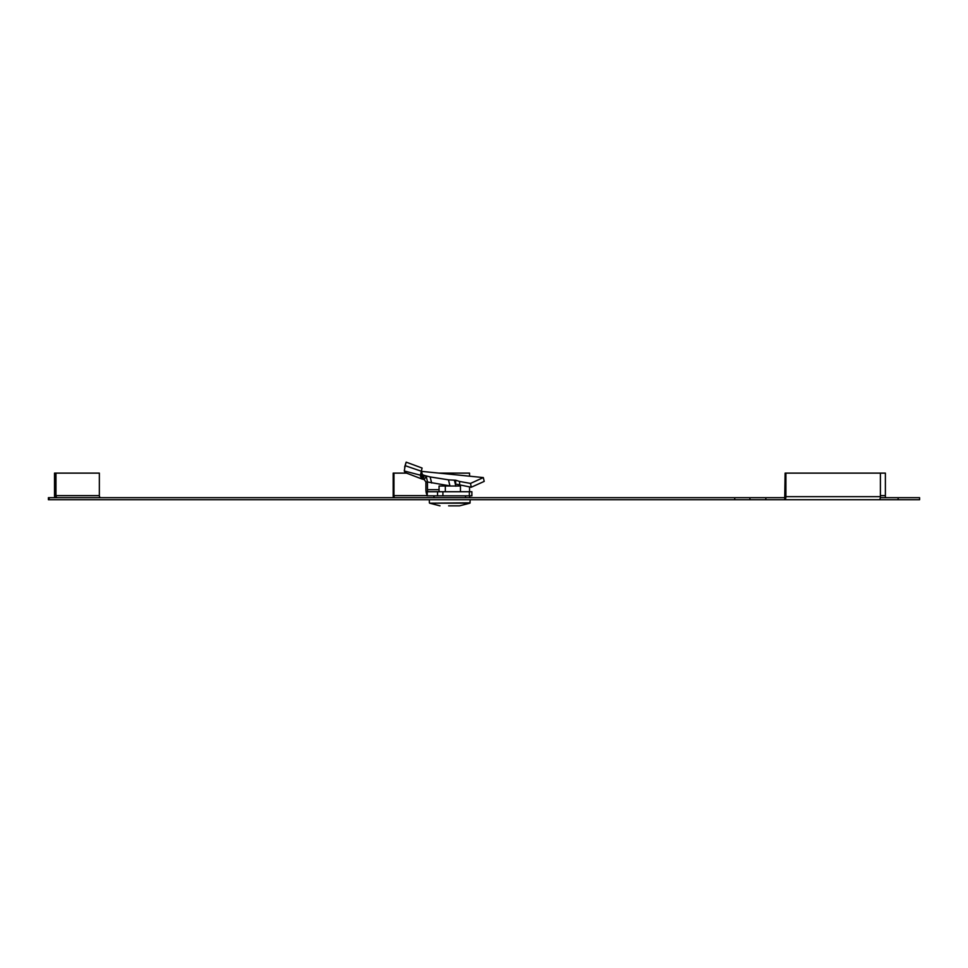 <?xml version="1.0" encoding="UTF-8"?>
<svg xmlns="http://www.w3.org/2000/svg" width="968" height="968" viewBox="0 0 968 968"><rect width="100%" height="100%" fill="white"/><g stroke="black" fill="none" stroke-linecap="round" stroke-linejoin="round"><path stroke-width="1.45" d="M885.381 497.673L885.381 473.122L880.396 473.122L880.396 496.644A3.073 1.174 90 0 1 879.222 499.718L898.122 499.718L898.122 497.673L880.335 497.673M898.122 497.673L919.6 497.673L919.6 499.718L898.122 499.718M880.396 473.122L785.121 473.122L784.733 497.673L48.4 497.673L48.4 499.718L879.222 499.718M880.396 496.644L785.907 496.644A3.073 1.174 90 0 1 784.733 499.718L784.733 497.673M785.907 496.644L785.907 473.122M470.339 497.673A2.045 0.786 90 0 1 469.553 495.822M394.738 497.673A2.045 0.786 90 0 1 393.952 495.628L393.952 473.122L406.524 473.122M393.383 497.673A4.09 1.561 90 0 1 393.177 495.628L393.177 473.122L393.952 473.122M438.928 473.122L469.553 473.122L469.553 475.954M469.553 486.892L469.553 491.732M765.833 497.673L765.833 499.718M734.736 497.673L734.736 499.718M49.126 497.673L49.126 499.718M749.922 497.673L749.922 499.718M57.402 497.673A2.045 1.452 90 0 1 55.962 495.628L99.353 495.628A2.045 1.452 -90 0 0 100.805 497.673M54.898 497.673A4.09 2.892 90 0 1 54.51 495.628L54.51 473.122L55.962 473.122L55.962 495.628M99.353 495.628L99.353 473.122L55.962 473.122M439.073 491.732L439.073 486.009L460.453 486.009L460.453 491.732M445.328 486.009L445.328 491.732M448.62 505.853L459.51 505.853L448.62 505.853M422.072 468.028L420.451 475.191L421.479 478.797L405.048 472.565L404.285 470.993L420.451 475.191L422.072 468.028L406.173 462.147L405.894 462.946M426.936 494.829L426.319 493.123A6.135 2.347 -90 0 1 425.908 489.687L425.908 481.979L424.262 479.632L426.222 476.062L427.481 481.979L450.677 486.009M484.206 481.399L483.322 477.575L470.509 483.419L471.247 487.231L484.206 481.399M448.704 479.862L455.746 480.237L455.565 484.048L471.247 487.231M459.631 485.271L459.594 481.459L470.509 483.419M455.746 480.237L459.594 481.459M455.831 486.202L454.488 480.564M437.56 495.822L471.888 495.822L471.888 491.732L426.936 491.732L426.936 495.822L437.56 495.822L437.56 491.732M427.929 491.732L427.614 490.836L427.929 491.732M439.073 489.687L427.481 489.687A2.045 0.786 -90 0 0 427.614 490.836L427.106 491.732M427.481 489.687L427.481 481.979L425.908 481.979M424.25 479.632L421.479 478.797L422.266 479.124L423.754 475.312L430.288 476.946L429.272 476.764L430.143 476.934L431.643 483.008M421.479 478.797L422.968 474.998L424.407 475.361L422.956 479.172M421.673 471.997L422.387 474.501L423.754 475.312M421.322 471.222L405.168 465.693L406.173 462.147M404.285 470.993L405.168 465.693M421.661 471.38L483.322 477.575M405.048 472.565L422.036 479.039M430.143 476.934L448.462 479.825L449.963 485.9M885.381 495.628L880.396 495.628M426.936 495.628L393.952 495.628M440.004 505.853L429.586 503.166L469.94 503.166L470.218 499.718M429.586 503.166L470.158 502.815M469.359 495.822L469.359 491.732M442.908 495.822L442.908 491.732M427.251 495.822L427.251 491.732M426.319 493.123L426.936 492.034M420.935 478.252L422.387 474.501M420.487 476.389L421.806 472.965M433.991 495.822L433.954 497.673M465.523 495.822L465.56 497.673M459.51 505.853L469.94 503.166M429.356 502.815L429.308 499.718M404.636 467.06L405.919 462.885M448.607 479.838L430.288 476.946"/></g></svg>
